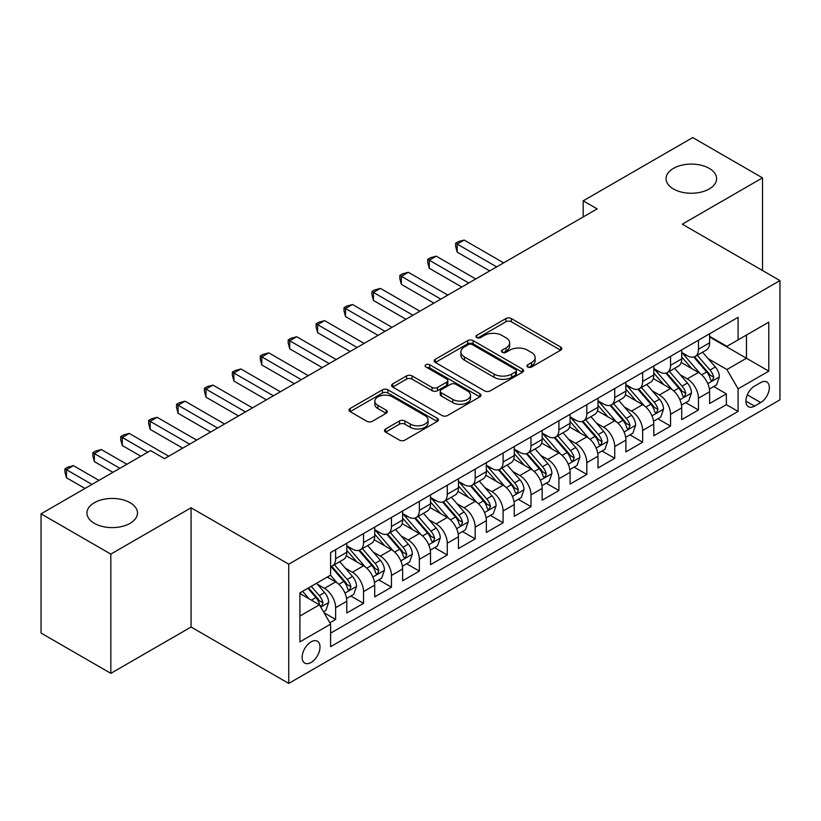 <?xml version="1.0" encoding="UTF-8"?>
<svg xmlns="http://www.w3.org/2000/svg" width="821" height="821" viewBox="0 0 821 821"><rect width="100%" height="100%" fill="white"/><g stroke="black" fill="none" stroke-linecap="round" stroke-linejoin="round"><path stroke-width="1.23" d="M527.729 366.997A2.709 1.57 0 0 0 531.567 366.997L560.671 350.198A3.879 2.237 0 0 0 561.8 348.617A3.879 2.237 0 0 0 560.671 347.037L511.36 318.558A3.879 2.237 0 0 0 505.88 318.558L476.775 335.368A2.709 1.57 0 0 0 475.975 336.477A2.709 1.57 0 0 0 476.775 337.585A2.709 1.57 0 0 0 480.613 337.585L484.38 335.409A12.397 7.153 0 0 1 501.908 335.409L506.013 337.78A12.397 7.153 0 0 1 509.646 342.839A12.397 7.153 0 0 1 506.013 347.899L502.247 350.074A2.709 1.57 0 0 0 501.457 351.183A2.709 1.57 0 0 0 502.247 352.291A2.709 1.57 0 0 0 506.085 352.291L509.851 350.115A12.397 7.153 0 0 1 527.39 350.115L531.495 352.486A12.397 7.153 0 0 1 535.128 357.546A12.397 7.153 0 0 1 531.495 362.615L527.729 364.781A2.709 1.57 0 0 0 526.938 365.889A2.709 1.57 0 0 0 527.729 366.997L527.729 364.781M130.077 502.709A25.256 14.583 0 0 0 102.553 499.548A25.256 14.583 0 0 0 86.954 513.022A25.256 14.583 0 0 0 94.353 523.336A25.256 14.583 0 0 0 121.888 526.497A25.256 14.583 0 0 0 137.476 513.022A25.256 14.583 0 0 0 130.077 502.709M709.2 168.356A25.256 14.583 0 0 0 681.666 165.195A25.256 14.583 0 0 0 666.077 178.67A25.256 14.583 0 0 0 673.477 188.984A25.256 14.583 0 0 0 701.001 192.145A25.256 14.583 0 0 0 716.6 178.67A25.256 14.583 0 0 0 709.2 168.356M311.077 662.475A12.633 7.297 120 0 0 319.328 651.34A12.633 7.297 120 0 0 317.388 641.222A12.633 7.297 120 0 0 311.077 641.848A12.633 7.297 120 0 0 302.826 652.982A12.633 7.297 120 0 0 304.755 663.101A12.633 7.297 120 0 0 311.077 662.475M385.613 428.962A3.879 2.237 0 0 0 384.485 430.543A3.879 2.237 0 0 0 385.613 432.123L399.447 440.107A3.879 2.237 0 0 0 404.927 440.107L437.254 421.45A3.879 2.237 0 0 0 438.393 419.87A3.879 2.237 0 0 0 437.254 418.279L387.943 389.811A3.879 2.237 0 0 0 382.463 389.811L350.136 408.478A3.879 2.237 0 0 0 349.007 410.059A3.879 2.237 0 0 0 350.136 411.639L366.854 421.286A3.879 2.237 0 0 0 372.334 421.286L386.168 413.302A3.879 2.237 0 0 0 387.296 411.721A3.879 2.237 0 0 0 386.168 410.141L377.876 405.358A10.365 5.983 0 0 1 374.838 401.12A10.365 5.983 0 0 1 381.242 395.599A10.365 5.983 0 0 1 392.53 396.892L425.001 415.631A10.365 5.983 0 0 1 428.028 419.87A10.365 5.983 0 0 1 421.635 425.391A10.365 5.983 0 0 1 410.336 424.098L404.927 420.968A3.879 2.237 0 0 0 399.447 420.968L385.613 428.962L385.613 432.123M191.067 507.778L110.825 554.113L41.05 513.823L41.05 633.063L110.825 673.353L191.067 627.028L288.746 683.421L288.746 564.181L191.067 507.778L191.067 627.028M762.504 270.52L762.504 177.859L682.272 224.184L779.95 280.587L288.746 564.181M762.504 177.859L692.729 137.579L583.187 200.827L583.187 216.939M41.05 513.823L150.592 450.585L164.549 458.641L597.144 208.883L583.187 200.827M484.647 390.919A3.879 2.237 0 0 0 490.127 390.919L522.454 372.262A3.879 2.237 0 0 0 523.593 370.682A3.879 2.237 0 0 0 522.454 369.091L473.142 340.623A3.879 2.237 0 0 0 467.662 340.623L435.335 359.29A3.879 2.237 0 0 0 434.206 360.871A3.879 2.237 0 0 0 435.335 362.451L484.647 390.919M426.971 367.582A2.709 1.57 0 0 1 429.722 367.972L429.722 364.75L479.854 393.69A3.879 2.237 0 0 1 480.993 395.27A3.879 2.237 0 0 1 479.854 396.851L447.527 415.518A3.879 2.237 0 0 1 442.047 415.518L392.736 387.05L392.736 383.879A3.879 2.237 0 0 0 391.607 385.47A3.879 2.237 0 0 0 392.736 387.05M392.736 383.879L406.569 375.895A3.879 2.237 0 0 1 412.05 375.895L432.051 387.44A3.879 2.237 0 0 0 437.531 387.44L446.706 382.145A3.879 2.237 0 0 0 447.845 380.564A3.879 2.237 0 0 0 446.706 378.984L425.883 366.956A2.709 1.57 0 0 1 425.093 365.858A2.709 1.57 0 0 1 426.766 364.411A2.709 1.57 0 0 1 429.722 364.75M329.847 622.79L335.635 619.455L324.049 612.764M317.46 584.306L324.469 588.349A15.784 9.113 60 0 1 335.635 607.684L346.801 601.239L346.801 613L363.539 603.332L350.844 596.005M345.374 568.194L352.383 572.237A15.784 9.113 60 0 1 363.539 591.572L374.704 585.127L374.704 596.888L391.453 587.22L378.758 579.893M373.278 552.081L380.287 556.125A15.784 9.113 60 0 1 391.453 575.459L402.618 569.015L402.618 580.775L419.357 571.108L406.662 563.781M401.192 535.969L408.201 540.013A15.784 9.113 60 0 1 419.357 559.347L430.522 552.902L430.522 564.663L447.271 554.996L434.576 547.669M429.096 519.847L436.105 523.901A15.784 9.113 60 0 1 447.271 543.235L458.436 536.79L458.436 548.551L475.185 538.884L462.48 531.556M457.01 503.735L464.019 507.789A15.784 9.113 60 0 1 475.185 527.123L486.34 520.678L486.34 532.439L503.088 522.772L490.394 515.434M484.913 487.623L491.923 491.666A15.784 9.113 60 0 1 503.088 511.011L514.254 504.566L514.254 516.327L531.002 506.66L518.297 499.322M512.827 471.511L519.837 475.554A15.784 9.113 60 0 1 531.002 494.899L542.158 488.444L542.158 500.215L558.906 490.548L546.211 483.21M540.741 455.398L547.74 459.442A15.784 9.113 60 0 1 558.906 478.776L570.072 472.332L570.072 484.103L586.82 474.425L574.115 467.098M568.645 439.286L575.654 443.33A15.784 9.113 60 0 1 586.82 462.664L597.986 456.219L597.986 467.98L614.724 458.313L602.029 450.986M596.559 423.174L603.558 427.218A15.784 9.113 60 0 1 614.724 446.552L625.889 440.107L625.889 451.868L642.638 442.201L629.933 434.873M624.463 407.062L631.472 411.105A15.784 9.113 60 0 1 642.638 430.44L653.803 423.995L653.803 435.756L670.541 426.089L657.847 418.761M652.377 390.95L659.386 394.993A15.784 9.113 60 0 1 670.541 414.328L681.707 407.883L681.707 419.644L698.455 409.977L698.455 398.216A15.784 9.113 -120 0 0 687.29 378.881L680.281 374.828M685.761 402.649L698.455 409.977M346.801 601.239A15.784 9.113 -120 0 0 335.635 581.904L327.261 577.071M374.704 585.127A15.784 9.113 -120 0 0 363.539 565.792L346.288 555.827M402.618 569.015A15.784 9.113 -120 0 0 391.453 549.68L374.191 539.715M430.522 552.902A15.784 9.113 -120 0 0 419.357 533.568L402.105 523.603M458.436 536.79A15.784 9.113 -120 0 0 447.271 517.456L430.009 507.491M486.34 520.678A15.784 9.113 -120 0 0 475.185 501.344L457.923 491.379M514.254 504.566A15.784 9.113 -120 0 0 503.088 485.221L485.827 475.256M542.158 488.444A15.784 9.113 -120 0 0 531.002 469.109L513.741 459.144M570.072 472.332A15.784 9.113 -120 0 0 558.906 452.997L541.644 443.032M597.986 456.219A15.784 9.113 -120 0 0 586.82 436.885L569.558 426.92M625.889 440.107A15.784 9.113 -120 0 0 614.724 420.773L597.462 410.808M653.803 423.995A15.784 9.113 -120 0 0 642.638 404.661L625.376 394.696M681.707 407.883A15.784 9.113 -120 0 0 670.541 388.549L653.29 378.584M760.698 382.586L754.55 386.127A12.233 7.061 120 0 0 746.556 396.912A12.233 7.061 120 0 0 748.434 406.713A12.233 7.061 120 0 0 754.55 406.108L760.698 402.567A12.233 7.061 120 0 0 768.682 391.781A12.233 7.061 120 0 0 766.814 381.981A12.233 7.061 120 0 0 760.698 382.586M288.746 683.421L779.95 399.827L779.95 280.587M299.911 616.068L319.441 604.79L330.606 624.124L330.606 646.681L738.089 411.424L738.089 388.867L726.924 369.532L708.195 358.715M330.606 624.124L299.911 641.848L299.911 592.865L330.606 575.141L330.606 552.574L738.089 317.327L738.089 339.884L768.784 322.16L768.784 371.143L738.089 388.867M346.801 545.811L352.383 549.033A15.784 9.113 60 0 0 360.275 549.813L371.441 543.369A15.784 9.113 -120 0 0 374.704 536.144L374.704 527.123M374.704 529.699L380.287 532.921A15.784 9.113 60 0 0 388.179 533.701L399.345 527.256A15.784 9.113 -120 0 0 402.618 520.032L402.618 511.011M402.618 513.587L408.201 516.809A15.784 9.113 60 0 0 416.093 517.589L427.259 511.144A15.784 9.113 -120 0 0 430.522 503.92L430.522 494.889M430.522 497.475L436.105 500.697A15.784 9.113 60 0 0 443.997 501.477L455.162 495.032A15.784 9.113 -120 0 0 458.436 487.807L458.436 478.776M458.436 481.363L464.019 484.585A15.784 9.113 60 0 0 471.911 485.365L483.076 478.92A15.784 9.113 -120 0 0 486.34 471.685L486.34 462.664M486.34 465.24L491.923 468.463A15.784 9.113 60 0 0 499.815 469.253L510.98 462.808A15.784 9.113 -120 0 0 514.254 455.573L514.254 446.552M514.254 449.128L519.837 452.35A15.784 9.113 60 0 0 527.729 453.141L538.894 446.696A15.784 9.113 -120 0 0 542.158 439.461L542.158 430.44M542.158 433.016L547.74 436.238A15.784 9.113 60 0 0 555.643 437.018L566.798 430.573A15.784 9.113 -120 0 0 570.072 423.349L570.072 414.328M570.072 416.904L575.654 420.126A15.784 9.113 60 0 0 583.546 420.906L594.712 414.461A15.784 9.113 -120 0 0 597.986 407.237L597.986 398.216M597.986 400.792L603.558 404.014A15.784 9.113 60 0 0 611.46 404.794L622.616 398.349A15.784 9.113 -120 0 0 625.889 391.124L625.889 382.104M625.889 384.68L631.472 387.902A15.784 9.113 60 0 0 639.364 388.682L650.53 382.237A15.784 9.113 -120 0 0 653.803 375.012L653.803 365.981M653.803 368.567L659.386 371.79A15.784 9.113 60 0 0 667.278 372.57L678.444 366.125A15.784 9.113 -120 0 0 681.707 358.9L681.707 349.869M330.606 633.145L726.359 404.661L726.359 393.864L709.621 403.532L709.621 391.771A15.784 9.113 -120 0 0 698.455 372.436L681.194 362.472M681.707 352.455L687.29 355.678A15.784 9.113 -120 0 0 695.182 356.458A15.784 9.113 -120 0 0 698.455 349.233L698.455 340.202M695.182 356.458L706.347 350.013A15.784 9.113 -120 0 0 709.621 342.788L709.621 333.757M335.635 549.68L335.635 558.701A15.784 9.113 60 0 1 332.361 565.926A15.784 9.113 60 0 1 330.606 566.572M332.361 565.926L343.527 559.481A15.784 9.113 -120 0 0 346.801 552.256L346.801 543.235M363.539 533.568L363.539 542.589A15.784 9.113 60 0 1 360.275 549.813M391.453 517.456L391.453 526.477A15.784 9.113 60 0 1 388.179 533.701M419.357 501.333L419.357 510.364A15.784 9.113 60 0 1 416.093 517.589M447.271 485.221L447.271 494.252A15.784 9.113 60 0 1 443.997 501.477M475.185 469.109L475.185 478.14A15.784 9.113 60 0 1 471.911 485.365M503.088 452.997L503.088 462.018A15.784 9.113 60 0 1 499.815 469.253M531.002 436.885L531.002 445.906A15.784 9.113 60 0 1 527.729 453.141M558.906 420.773L558.906 429.794A15.784 9.113 60 0 1 555.643 437.018M586.82 404.661L586.82 413.681A15.784 9.113 60 0 1 583.546 420.906M614.724 388.549L614.724 397.569A15.784 9.113 60 0 1 611.46 404.794M642.638 372.436L642.638 381.457A15.784 9.113 60 0 1 639.364 388.682M670.541 356.314L670.541 365.345A15.784 9.113 60 0 1 667.278 372.57M670.541 414.328L670.541 426.089M642.638 430.44L642.638 442.201M614.724 446.552L614.724 458.313M586.82 462.664L586.82 474.425M558.906 478.776L558.906 490.548M531.002 494.899L531.002 506.66M503.088 511.011L503.088 522.772M475.185 527.123L475.185 538.884M447.271 543.235L447.271 554.996M419.357 559.347L419.357 571.108M391.453 575.459L391.453 587.22M363.539 591.572L363.539 603.332M335.635 607.684L335.635 619.455M319.441 604.79L299.911 593.511M726.924 369.532L746.463 358.254L746.463 335.05L768.784 322.16M709.621 336.979L768.784 371.143M709.621 336.343L726.924 346.329L738.089 339.884M110.825 554.113L110.825 673.353M713.665 386.527L726.359 393.864M726.359 404.661L738.089 411.424M528.816 367.387L531.495 365.838A12.397 7.153 0 0 0 535.128 360.768L535.128 357.546M509.646 342.839L509.646 346.062A12.397 7.153 0 0 1 506.013 351.121L503.335 352.671M560.62 350.228L511.36 321.781A3.879 2.237 0 0 0 505.88 321.781L477.853 337.965M522.402 372.293L473.142 343.845A3.879 2.237 0 0 0 467.662 343.845L435.387 362.482M515.609 371.78A2.709 1.57 0 0 0 516.399 370.682A2.709 1.57 0 0 0 515.609 369.573L472.321 344.584A2.709 1.57 0 0 0 468.483 344.584L464.512 346.873A12.397 7.153 0 0 0 460.879 351.932A12.397 7.153 0 0 0 464.512 356.991L494.098 374.078A12.397 7.153 0 0 0 511.637 374.078L515.609 371.78L515.609 375.002A2.709 1.57 0 0 0 516.399 373.904L516.399 370.682M460.879 351.932L460.879 355.154A12.397 7.153 0 0 0 464.512 360.214L464.512 356.991M515.609 375.002L511.637 377.301A12.397 7.153 0 0 1 494.098 377.301L464.512 360.214M392.787 387.081L406.569 379.117L406.569 375.895M447.845 380.564L447.845 383.787A3.879 2.237 0 0 1 446.706 385.367L437.531 390.663A3.879 2.237 0 0 1 432.051 390.663L412.05 379.117A3.879 2.237 0 0 0 406.569 379.117M429.722 367.972L479.803 396.882M452.802 399.427A10.365 5.983 0 0 0 464.101 400.72A10.365 5.983 0 0 0 470.495 395.188A10.365 5.983 0 0 0 467.457 390.96L456.024 384.361A3.879 2.237 0 0 0 450.544 384.361L441.37 389.657A3.879 2.237 0 0 0 440.23 391.237A3.879 2.237 0 0 0 441.37 392.818L452.802 399.427L452.802 402.649A10.365 5.983 0 0 0 464.101 403.942A10.365 5.983 0 0 0 470.495 398.411L470.495 395.188M440.23 391.237L440.23 394.46A3.879 2.237 0 0 0 441.37 396.04L441.37 392.818M452.802 402.649L441.37 396.04M428.028 419.87L428.028 423.092A10.365 5.983 0 0 1 421.635 428.613A10.365 5.983 0 0 1 410.336 427.32L404.927 424.2A3.879 2.237 0 0 0 399.447 424.2L385.665 432.154M374.838 401.12L374.838 404.343A10.365 5.983 0 0 0 377.876 408.581L377.876 405.358M386.116 413.332L377.876 408.581M437.203 421.481L387.943 393.033A3.879 2.237 0 0 0 382.463 393.033L350.187 411.67M709.385 389L716.6 384.844L719.381 376.777A10.457 6.034 -120 0 0 715.317 366.966L702.56 352.199M700.005 373.452L684.878 355.945A30.192 17.436 -120 0 0 681.707 352.62M691.713 368.537L683.257 358.746A25.061 14.47 -120 0 0 681.707 357.063M503.642 262.864L464.152 240.06L457.174 244.094L457.174 252.15L489.696 270.92M693.766 357.022L706.665 371.954A10.457 6.034 60 0 1 710.391 379.158L711.15 380.4L712.566 380.205L713.736 377.229A10.457 6.034 -120 0 0 710.011 370.025L697.255 355.257M694.525 356.776L708.379 372.826A5.326 3.079 60 0 1 709.724 374.91L713.736 377.229M457.174 252.15L455.645 246.423L455.645 243.201L496.664 266.887M455.645 243.201L458.436 241.59L464.152 240.06M681.471 405.112L688.686 400.956L691.477 392.9A10.457 6.034 -120 0 0 687.403 383.079L674.646 368.311M672.101 389.565L656.974 372.057A30.192 17.436 -120 0 0 653.803 368.742M663.799 384.649L655.343 374.858A25.061 14.47 -120 0 0 653.803 373.175M475.739 278.976L436.249 256.173L429.27 260.206L429.27 268.262L461.782 287.032M665.852 373.134L678.751 388.066A10.457 6.034 60 0 1 682.477 395.27L683.236 396.512L684.652 396.317L685.833 393.341A10.457 6.034 -120 0 0 682.097 386.137L669.351 371.369M666.611 372.898L680.476 388.938A5.326 3.079 60 0 1 681.81 391.022L685.833 393.341M429.27 268.262L427.731 262.535L427.731 259.313L468.76 282.999M427.731 259.313L430.522 257.702L436.249 256.173M653.567 421.235L660.782 417.068L663.563 409.012A10.457 6.034 -120 0 0 659.489 399.191L646.743 384.423M644.187 405.677L629.06 388.169A30.192 17.436 -120 0 0 625.889 384.854M635.895 400.771L627.439 390.97A25.061 14.47 -120 0 0 625.889 389.287M447.825 295.088L408.335 272.285L401.356 276.318L401.356 284.374L433.878 303.144M637.948 389.246L650.837 404.189A10.457 6.034 60 0 1 654.573 411.393L655.332 412.624L656.749 412.429L657.919 409.453A10.457 6.034 -120 0 0 654.193 402.249L641.437 387.481M638.707 389.01L652.562 405.051A5.326 3.079 60 0 1 653.906 407.134L657.919 409.453M401.356 284.374L399.827 278.658L399.827 275.435L440.846 299.121M399.827 275.435L402.618 273.824L408.335 272.285M625.653 437.347L632.868 433.18L635.659 425.124A10.457 6.034 -120 0 0 631.585 415.303L618.829 400.535M616.273 421.789L601.157 404.281A30.192 17.436 -120 0 0 597.986 400.966M607.981 416.883L599.525 407.083A25.061 14.47 -120 0 0 597.986 405.4M419.921 311.2L380.431 288.397L373.452 292.43L373.452 300.486L405.964 319.256M610.034 405.358L622.934 420.301A10.457 6.034 60 0 1 626.659 427.505L627.418 428.747L628.835 428.541L630.015 425.565A10.457 6.034 -120 0 0 626.279 418.361L613.533 403.604M610.793 405.122L624.648 421.163A5.326 3.079 60 0 1 625.992 423.246L630.015 425.565M373.452 300.486L371.913 294.77L371.913 291.547L412.942 315.233M371.913 291.547L374.704 289.936L380.431 288.397M597.75 453.459L604.954 449.292L607.745 441.236A10.457 6.034 -120 0 0 603.671 431.415L590.925 416.647M588.37 437.911L573.243 420.393A30.192 17.436 -120 0 0 570.072 417.078M580.078 432.995L571.611 423.195A25.061 14.47 -120 0 0 570.072 421.512M392.007 327.312L352.517 304.519L345.538 308.542L345.538 316.598L378.05 335.368M582.13 421.481L595.02 436.413A10.457 6.034 60 0 1 598.755 443.617L599.515 444.859L600.931 444.654L602.101 441.677A10.457 6.034 -120 0 0 598.376 434.473L585.619 419.716M582.879 421.235L596.744 437.275A5.326 3.079 60 0 1 598.088 439.358L602.101 441.677M345.538 316.598L344.009 310.882L344.009 307.659L385.028 331.345M344.009 307.659L346.801 306.048L352.517 304.519M569.836 469.571L577.05 465.404L579.842 457.348A10.457 6.034 -120 0 0 575.767 447.527L563.011 432.759M560.456 454.023L545.339 436.515A30.192 17.436 -120 0 0 542.158 433.19M552.164 449.108L543.707 439.317A25.061 14.47 -120 0 0 542.158 437.634M364.103 343.424L324.613 320.631L317.635 324.654L317.635 332.71L350.146 351.48M554.216 437.593L567.116 452.525A10.457 6.034 60 0 1 570.841 459.729L571.601 460.971L573.017 460.766L574.197 457.8A10.457 6.034 -120 0 0 570.462 450.585L557.716 435.828M554.975 437.347L568.83 453.397A5.326 3.079 60 0 1 570.174 455.481L574.197 457.8M317.635 332.71L316.095 326.994L316.095 323.772L357.125 347.457M316.095 323.772L318.887 322.16L324.613 320.631M541.932 485.683L549.136 481.517L551.928 473.46A10.457 6.034 -120 0 0 547.853 463.639L535.107 448.882M532.552 470.135L517.425 452.628A30.192 17.436 -120 0 0 514.254 449.303M524.26 465.22L515.793 455.429A25.061 14.47 -120 0 0 514.254 453.746M336.189 359.536L296.699 336.743L289.721 340.766L289.721 348.822L322.232 367.603M526.302 453.705L539.202 468.637A10.457 6.034 60 0 1 542.938 475.841L543.697 477.083L545.103 476.878L546.283 473.912A10.457 6.034 -120 0 0 542.558 466.708L529.802 451.94M527.061 453.459L540.926 469.509A5.326 3.079 60 0 1 542.271 471.593L546.283 473.912M289.721 348.822L288.192 343.106L288.192 339.884L329.211 363.57M288.192 339.884L290.983 338.273L296.699 336.743M514.018 501.795L521.232 497.629L524.024 489.573A10.457 6.034 -120 0 0 519.95 479.751L507.193 464.994M504.638 486.248L489.521 468.74A30.192 17.436 -120 0 0 486.34 465.415M496.346 481.332L487.89 471.541A25.061 14.47 -120 0 0 486.34 469.858M308.286 375.659L268.795 352.856L261.817 356.878L261.817 364.945L294.329 383.715M498.398 469.817L511.298 484.749A10.457 6.034 60 0 1 515.024 491.953L515.783 493.195L517.199 493L518.369 490.024A10.457 6.034 -120 0 0 514.644 482.82L501.888 468.052M499.158 469.571L513.012 485.622A5.326 3.079 60 0 1 514.357 487.705L518.369 490.024M261.817 364.945L260.278 359.218L260.278 355.996L301.307 379.682M260.278 355.996L263.069 354.385L268.795 352.856M486.104 517.907L493.318 513.751L496.11 505.685A10.457 6.034 -120 0 0 492.036 495.863L479.29 481.106M476.734 502.36L461.607 484.852A30.192 17.436 -120 0 0 458.436 481.527M468.442 497.444L459.976 487.653A25.061 14.47 -120 0 0 458.436 485.97M280.372 391.771L240.881 368.968L233.903 373.001L233.903 381.057L266.415 399.827M470.484 485.929L483.384 500.861A10.457 6.034 60 0 1 487.12 508.066L487.879 509.307L489.285 509.112L490.465 506.136A10.457 6.034 -120 0 0 486.73 498.932L473.984 484.164M471.244 485.683L485.108 501.734A5.326 3.079 60 0 1 486.453 503.817L490.465 506.136M233.903 381.057L232.364 375.33L232.364 372.108L273.393 395.794M232.364 372.108L235.155 370.497L240.881 368.968M458.2 534.019L465.415 529.863L468.206 521.807A10.457 6.034 -120 0 0 464.132 511.986L451.376 497.218M448.82 518.472L433.704 500.964A30.192 17.436 -120 0 0 430.522 497.649M440.528 513.556L432.072 503.766A25.061 14.47 -120 0 0 430.522 502.083M252.458 407.883L212.967 385.08L205.999 389.113L205.999 397.169L238.511 415.939M442.581 502.042L455.481 516.973A10.457 6.034 60 0 1 459.206 524.178L459.965 525.419L461.381 525.224L462.551 522.248A10.457 6.034 -120 0 0 458.826 515.044L446.07 500.276M443.34 501.795L457.194 517.846A5.326 3.079 60 0 1 458.539 519.929L462.551 522.248M205.999 397.169L204.46 391.443L204.46 388.22L245.489 411.906M204.46 388.22L207.251 386.609L212.967 385.08M430.286 550.142L437.501 545.975L440.292 537.919A10.457 6.034 -120 0 0 436.218 528.098L423.472 513.33M420.916 534.584L405.79 517.076A30.192 17.436 -120 0 0 402.618 513.761M412.614 529.668L404.158 519.878A25.061 14.47 -120 0 0 402.618 518.195M224.554 423.995L185.064 401.192L178.085 405.225L178.085 413.281L210.597 432.051M414.667 518.154L427.567 533.086A10.457 6.034 60 0 1 431.292 540.3L432.062 541.532L433.467 541.337L434.648 538.36A10.457 6.034 -120 0 0 430.912 531.156L418.166 516.388M415.426 517.918L429.291 533.958A5.326 3.079 60 0 1 430.625 536.041L434.648 538.36M178.085 413.281L176.546 407.565L176.546 404.332L217.575 428.018M176.546 404.332L179.337 402.721L185.064 401.192M402.382 566.254L409.597 562.087L412.378 554.031A10.457 6.034 -120 0 0 408.314 544.21L395.558 529.442M393.002 550.696L377.876 533.188A30.192 17.436 -120 0 0 374.704 529.873M384.71 545.791L376.254 535.99A25.061 14.47 -120 0 0 374.704 534.307M196.64 440.107L157.15 417.304L150.171 421.337L150.171 429.393L182.693 448.163M386.763 534.266L399.663 549.208A10.457 6.034 60 0 1 403.388 556.412L404.148 557.644L405.564 557.449L406.734 554.473A10.457 6.034 -120 0 0 403.008 547.268L390.252 532.511M387.522 534.03L401.377 550.07A5.326 3.079 60 0 1 402.721 552.153L406.734 554.473M150.171 429.393L148.642 423.677L148.642 420.455L189.661 444.14M148.642 420.455L151.433 418.843L157.15 417.304M374.468 582.366L381.683 578.2L384.474 570.143A10.457 6.034 -120 0 0 380.4 560.322L367.644 545.555M365.088 566.808L349.972 549.3A30.192 17.436 -120 0 0 346.801 545.986M356.796 561.903L348.34 552.102A25.061 14.47 -120 0 0 346.801 550.419M168.736 456.219L129.246 433.426L122.267 437.449L122.267 445.505L140.822 456.219M358.849 550.388L371.749 565.32A10.457 6.034 60 0 1 375.474 572.524L376.234 573.766L377.65 573.561L378.83 570.585A10.457 6.034 -120 0 0 375.094 563.38L362.348 548.623M359.608 550.142L373.473 566.182A5.326 3.079 60 0 1 374.807 568.265L378.83 570.585M122.267 445.505L120.728 439.789L120.728 436.567L147.801 452.197M120.728 436.567L123.519 434.956L129.246 433.426M346.565 598.478L353.779 594.312L356.56 586.256A10.457 6.034 -120 0 0 352.486 576.434L339.74 561.667M337.185 582.931L330.504 575.193M328.893 578.015L327.805 576.753M126.865 464.276L101.332 449.539L94.353 453.561L94.353 461.618L112.918 472.332M330.945 566.5L343.835 581.432A10.457 6.034 60 0 1 347.57 588.636L348.33 589.878L349.746 589.673L350.916 586.697A10.457 6.034 -120 0 0 347.191 579.493L334.434 564.735M331.705 566.254L345.559 582.294A5.326 3.079 60 0 1 346.903 584.388L350.916 586.697M94.353 461.618L92.824 455.901L92.824 452.679L119.897 468.309M92.824 452.679L95.616 451.068L101.332 449.539M323.495 611.799L325.865 610.424L328.657 602.368A10.457 6.034 -120 0 0 324.582 592.546L316.557 583.249M309.055 598.786L302.6 591.305M300.979 594.127L299.911 592.885M98.961 480.388L73.428 465.651L66.45 469.674L66.45 477.73L85.004 488.444M307.906 588.247L315.931 597.544A10.457 6.034 60 0 1 319.656 604.749L320.416 605.99L321.832 605.785L323.012 602.819A10.457 6.034 -120 0 0 319.277 595.605L311.251 586.317M308.552 587.877L317.645 598.417A5.326 3.079 60 0 1 318.989 600.5L323.012 602.819M66.45 477.73L64.91 472.013L64.91 468.791L91.983 484.421M64.91 468.791L67.702 467.18L73.428 465.651M324.469 588.349L335.635 581.904M352.383 572.237L363.539 565.792M380.287 556.125L391.453 549.68M408.201 540.013L419.357 533.568M436.105 523.901L447.271 517.456M464.019 507.789L475.185 501.344M491.923 491.666L503.088 485.221M519.837 475.554L531.002 469.109M547.74 459.442L558.906 452.997M575.654 443.33L586.82 436.885M603.558 427.218L614.724 420.773M631.472 411.105L642.638 404.661M659.386 394.993L670.541 388.549M687.29 378.881L698.455 372.436M698.455 349.233L709.621 342.788M335.635 558.701L346.801 552.256M363.539 542.589L374.704 536.144M391.453 526.477L402.618 520.032M419.357 510.364L430.522 503.92M447.271 494.252L458.436 487.807M475.185 478.14L486.34 471.685M503.088 462.018L514.254 455.573M531.002 445.906L542.158 439.461M558.906 429.794L570.072 423.349M586.82 413.681L597.986 407.237M614.724 397.569L625.889 391.124M642.638 381.457L653.803 375.012M670.541 365.345L681.707 358.9M698.455 398.216L709.621 391.771M747.305 394.839L760.698 402.567M745.899 401.11L754.55 406.108M531.495 365.838L531.495 362.615M502.247 352.291L502.247 350.074M506.013 351.121L506.013 347.899M476.775 337.585L476.775 335.368M505.88 321.781L505.88 318.558M511.36 321.781L511.36 318.558M560.671 350.198L560.671 347.037M435.335 362.451L435.335 359.29M467.662 343.845L467.662 340.623M473.142 343.845L473.142 340.623M522.454 372.262L522.454 369.091M494.098 377.301L494.098 374.078M511.637 377.301L511.637 374.078M412.05 379.117L412.05 375.895M432.051 390.663L432.051 387.44M437.531 390.663L437.531 387.44M446.706 385.367L446.706 382.145M479.854 396.851L479.854 393.69M399.447 424.2L399.447 420.968M404.927 424.2L404.927 420.968M410.336 427.32L410.336 424.098M386.168 413.302L386.168 410.141M350.136 411.639L350.136 408.478M382.463 393.033L382.463 389.811M387.943 393.033L387.943 389.811M437.254 421.45L437.254 418.279M707.784 383.643L719.319 376.983M684.878 355.945L686.325 355.113M710.011 370.025L715.317 366.966M701.668 374.838L706.665 371.954M679.88 399.755L691.405 393.095M656.974 372.057L658.411 371.225M682.097 386.137L687.403 383.079M673.764 390.95L678.751 388.066M651.966 415.867L663.501 409.207M629.06 388.169L630.497 387.338M654.193 402.249L659.489 399.191M645.85 407.062L650.837 404.189M624.063 431.979L635.587 425.329M601.157 404.281L602.593 403.45M626.279 418.361L631.585 415.303M617.946 423.174L622.934 420.301M596.149 448.092L607.684 441.441M573.243 420.393L574.679 419.572M598.376 434.473L603.671 431.415M590.032 439.286L595.02 436.413M568.245 464.204L579.77 457.554M545.339 436.515L546.776 435.684M570.462 450.585L575.767 447.527M562.128 455.398L567.116 452.525M540.331 480.316L551.866 473.666M517.425 452.628L518.862 451.796M542.558 466.708L547.853 463.639M534.214 471.521L539.202 468.637M512.427 496.438L523.952 489.778M489.521 468.74L490.958 467.908M514.644 482.82L519.95 479.751M506.311 487.633L511.298 484.749M484.513 512.55L496.038 505.89M461.607 484.852L463.044 484.021M486.73 498.932L492.036 495.863M478.397 503.745L483.384 500.861M456.609 528.662L468.134 522.002M433.704 500.964L435.14 500.133M458.826 515.044L464.132 511.986M450.493 519.857L455.481 516.973M428.695 544.775L440.22 538.114M405.79 517.076L407.226 516.245M430.912 531.156L436.218 528.098M422.579 535.969L427.567 533.086M400.781 560.887L412.316 554.226M377.876 533.188L379.323 532.357M403.008 547.268L408.314 544.21M394.665 552.081L399.663 549.208M372.878 576.999L384.402 570.349M349.972 549.3L351.409 548.469M375.094 563.38L380.4 560.322M366.761 568.194L371.749 565.32M344.964 593.111L356.499 586.461M347.191 579.493L352.486 576.434M338.847 584.306L343.835 581.432M320.775 607.078L328.585 602.573M319.277 595.605L324.582 592.546M311.416 600.151L315.931 597.544"/></g></svg>
